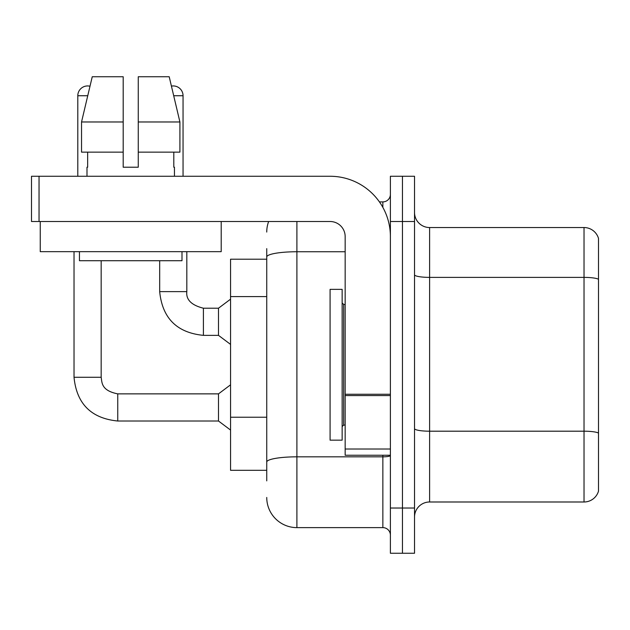 <?xml version="1.0" encoding="UTF-8"?>
<svg xmlns="http://www.w3.org/2000/svg" width="630" height="630" viewBox="0 0 630 630"><rect width="100%" height="100%" fill="white"/><g stroke="black" fill="none" stroke-linecap="round" stroke-linejoin="round"><path stroke-width="0.94" d="M266.742 286.036L266.742 248.645L266.742 259.206L230.556 259.206L230.556 470.319L266.742 470.319M598.5 441.669L598.5 489.927L598.5 441.669M414.524 517.072A15.081 15.081 0 0 1 429.605 501.992L584.026 501.992L584.026 227.54L429.605 227.54A15.081 15.081 0 0 1 414.524 212.46A15.081 15.081 0 0 0 429.605 227.54L429.605 501.992M402.46 508.024L402.46 553.258L414.524 553.258L414.524 508.024L402.46 508.024L402.46 553.258L390.395 553.258L390.395 508.024L402.46 508.024L402.46 221.508L402.46 508.024M390.395 508.024L390.395 176.266L402.46 176.266L402.46 221.508L402.46 176.266L414.524 176.266L414.524 508.024M598.5 238.392A15.081 15.081 0 0 0 584.026 227.54A15.081 15.081 0 0 1 598.5 238.392L598.5 491.132A15.081 15.081 0 0 1 584.026 501.992M598.5 491.132L598.5 489.927M414.524 428.581A15.081 2.622 -0 0 0 429.605 431.196L584.026 431.196A15.081 2.622 180 0 1 598.5 433.078L598.5 433.29M266.742 480.879L266.742 248.645M296.903 221.508L296.903 527.625L382.859 527.625L382.859 455.246M379.433 201.899L382.859 201.899A7.536 7.536 0 0 0 390.395 194.363M266.742 467.302L266.742 427.786M390.395 535.161A7.536 7.536 0 0 0 382.859 527.625M266.742 232.06A30.161 30.161 0 0 1 268.656 221.508M296.903 527.625A30.161 30.161 0 0 1 266.742 497.464M330.081 364.762L330.081 440.165L342.145 440.165L342.145 289.367L330.081 289.367L330.081 364.762M390.395 455.246L345.161 455.246L345.161 394.262L390.395 394.262M390.395 236.589A60.322 60.322 0 0 0 330.081 176.266L39.036 176.266L39.036 221.508L330.081 221.508A15.081 15.081 0 0 1 345.161 236.589L345.161 394.262M39.036 221.508L31.5 221.508L31.5 176.266L39.036 176.266M221.201 221.508L221.201 251.661L40.249 251.661L40.249 221.508M138.261 167.218L123.189 167.218L138.261 167.218L123.189 167.218L138.261 167.218L138.261 76.742L169.202 76.742L171.423 86.113A9.804 9.804 0 0 1 183.054 95.736L183.054 176.266M77.797 176.266L77.797 95.736A9.804 9.804 0 0 1 89.995 86.239L81.538 121.976L92.248 76.742L123.189 76.742L123.189 167.218M86.995 167.218L87.649 167.218L86.995 167.218L86.995 176.266M174.455 167.218L173.801 167.218L174.455 167.218L174.455 176.266M173.801 152.137L173.801 167.218M87.649 167.218L87.649 152.137M79.451 251.661L79.451 260.71L181.999 260.71L181.999 251.661M179.912 152.137L179.912 121.976L179.912 152.137L138.261 152.137M123.189 152.137L81.538 152.137L81.538 121.976L123.189 121.976L123.189 152.137L123.189 121.976M179.912 121.976L169.202 76.742L179.912 121.976L138.261 121.976M74.025 251.661L74.025 377.283L101.17 377.283C102.084 382.544 101.115 390.561 117.755 393.868L218.492 393.868L218.492 421.013L117.755 421.013L117.755 393.892M101.17 377.283L101.17 260.71M203.411 335.357C176.88 332.734 162.304 318.158 159.681 291.627C162.304 318.158 176.88 332.734 203.411 335.357C176.88 332.734 162.304 318.158 159.681 291.627C162.304 318.158 176.88 332.734 203.411 335.357C176.88 332.734 162.304 318.158 159.681 291.627C162.304 318.158 176.88 332.734 203.411 335.357C176.88 332.734 162.304 318.158 159.681 291.627L186.819 291.627C185.913 299.667 191.441 305.204 203.411 308.212L218.492 308.212L218.492 335.357L203.411 335.357L203.411 308.212C191.441 305.204 185.913 299.667 186.819 291.627L186.795 291.627M266.742 296.588L230.556 296.588M266.742 417.225L230.556 417.225M598.5 279.271A15.081 2.622 180 0 0 584.026 277.381L429.605 277.381A15.081 2.622 -0 0 1 414.524 274.767M414.524 221.508L390.395 221.508M390.395 455.522A7.536 1.307 0 0 1 382.859 456.829L296.903 456.829A30.161 5.237 180 0 0 266.742 462.066M266.742 256.985A30.161 5.237 180 0 1 296.903 251.748L345.161 251.748M382.859 207.38L382.859 201.899M342.145 302.935L343.649 304.447L343.649 425.085L345.161 425.085M390.395 395.569L345.161 395.569M345.161 449.009L390.395 449.009M77.797 95.736L87.743 95.736M173.707 95.736L183.054 95.736M74.025 377.283C76.647 403.814 91.224 418.391 117.755 421.013C91.224 418.391 76.647 403.814 74.025 377.283C76.647 403.814 91.224 418.391 117.755 421.013C91.224 418.391 76.647 403.814 74.025 377.283C76.647 403.814 91.224 418.391 117.755 421.013C91.224 418.391 76.647 403.814 74.025 377.283C76.647 403.814 91.224 418.391 117.755 421.013C91.224 418.391 76.647 403.814 74.025 377.283M203.411 308.212C191.441 305.204 185.913 299.667 186.819 291.627C185.913 299.667 191.441 305.204 203.411 308.212C191.441 305.204 185.913 299.667 186.819 291.627C185.913 299.667 191.441 305.204 203.411 308.212C191.441 305.204 185.913 299.667 186.819 291.627L186.819 251.661M343.649 304.447L345.161 304.447M343.649 425.085L342.145 426.589M218.492 421.013L230.556 430.062M218.492 393.868L230.556 384.82M218.492 335.357L230.556 344.405M159.681 291.627L159.681 260.71M218.492 308.212L230.556 299.163"/></g></svg>
